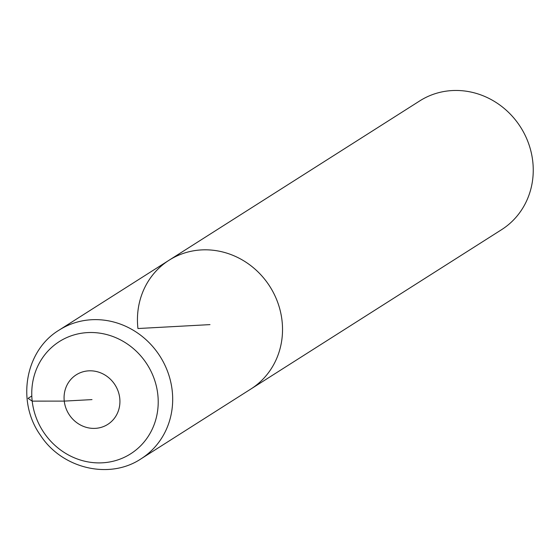 <?xml version="1.0" encoding="UTF-8"?>
<svg xmlns="http://www.w3.org/2000/svg" width="560" height="560" viewBox="0 0 560 560"><rect width="100%" height="100%" fill="white"/><g stroke="black" fill="none" stroke-linecap="round" stroke-linejoin="round"><path stroke-width="0.84" d="M59.213 330.05C25.004 350.532 16.317 401.709 40.474 435.295C61.922 468.552 109.389 480.046 141.057 458.815A76.286 70.98 -122.4 0 0 172.186 390.523A76.286 70.98 -122.4 0 0 59.213 330.05L169.064 260.232A76.286 70.98 57.6 0 1 282.03 320.705A76.286 70.98 57.6 0 1 250.908 389.004A76.286 70.98 -122.4 0 0 269.892 286.545A76.286 70.98 -122.4 0 0 169.064 260.232A76.286 70.98 -122.4 0 0 137.942 328.531L209.986 324.618M141.057 458.815L501.627 229.649A76.286 70.98 -122.4 0 0 520.611 127.19A76.286 70.98 -122.4 0 0 419.783 100.884L169.064 260.232M92.001 399.602L64.26 401.107L32.179 401.121L28.091 398.342L31.794 395.99M157.78 394.296A66.5 61.873 57.6 0 1 70.007 455.798A66.5 61.873 57.6 0 1 57.155 343.028A66.5 61.873 57.6 0 1 157.78 394.296M119.735 398.097A29.372 27.328 -122.4 0 0 75.292 375.452A29.372 27.328 -122.4 0 0 80.969 425.264A29.372 27.328 -122.4 0 0 119.735 398.097"/></g></svg>
